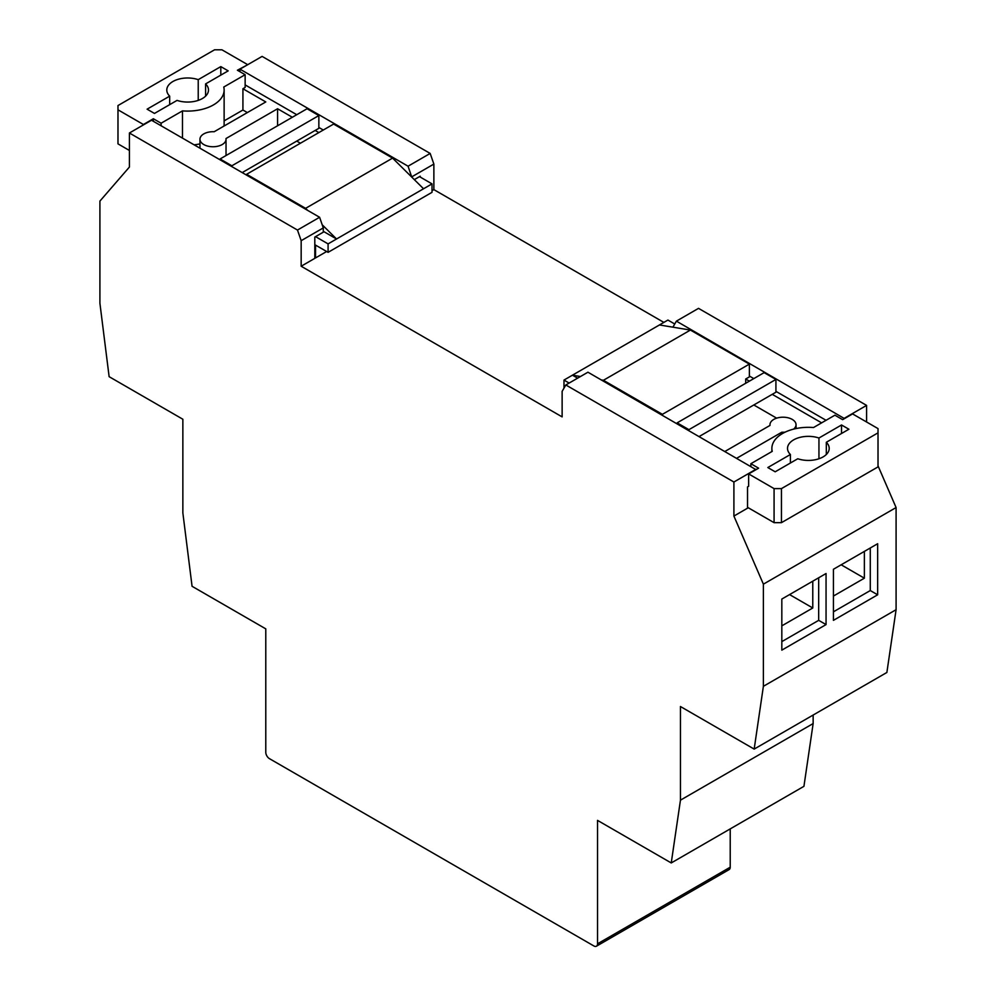 <?xml version="1.0" encoding="UTF-8"?>
<svg xmlns="http://www.w3.org/2000/svg" width="996" height="996" viewBox="0 0 996 996"><rect width="100%" height="100%" fill="white"/><g stroke="black" fill="none" stroke-linecap="round" stroke-linejoin="round"><path stroke-width="1.49" d="M793.563 429.127A13.035 7.52 0 0 0 796.041 424.719A13.035 7.52 0 0 0 792.218 419.403A13.035 7.52 0 0 0 778.013 417.772A13.035 7.52 0 0 0 769.97 424.719A13.035 7.52 0 0 0 770.02 425.404L725.051 451.375M318.857 115.561L231.869 165.784L220.079 158.974L307.067 108.751L318.857 115.561L318.857 128.322L315.172 130.451L318.857 132.58M775.921 379.439L688.933 429.662L677.143 422.852L764.131 372.629L775.921 379.439L775.921 392.212L772.236 394.341L821.625 422.852M242.19 172.594L315.172 130.451M231.869 165.784L231.869 166.631M220.079 159.821L220.079 158.974M677.143 423.698L677.143 422.852M688.933 429.662L688.933 430.509M699.254 436.472L772.236 394.341M307.652 210.38L305.598 208.338L246.622 174.288L246.622 175.147M596.442 946.2L729.134 869.595A5.217 3.013 -120 0 0 730.217 867.205L597.525 943.81A5.217 3.013 60 0 1 596.442 946.2A5.217 3.013 60 0 1 593.84 945.939L269.468 758.666A5.217 3.013 60 0 1 265.783 752.291L265.783 628.862L192.066 586.295L182.853 512.878L182.853 419.241L109.124 376.675L99.911 303.257L99.911 201.105L129.405 167.054L129.405 133.003L151.517 120.242L319.604 217.277L323.289 227.922L323.289 232.18L315.545 236.65L328.082 243.883L336.548 238.99L323.289 231.321M305.598 208.338L392.586 158.115L423.549 188.767L336.548 238.99L322.194 224.772M736.853 458.172L781.823 432.214L781.823 433.932M781.823 432.214A13.035 7.52 0 0 0 785.122 432.152M662.39 415.195L662.39 414.336L603.414 380.285L601.36 379.949M580.481 376.513L572.451 375.181L563.985 380.074L569.139 383.062M577.618 378.169L572.451 375.181L659.452 324.957L690.402 330.062L603.414 380.285M246.622 174.288L333.61 124.064L392.586 158.115M194.071 144.806A36.491 21.065 0 0 0 199.959 143.897M223.963 126.081A36.491 21.065 0 0 0 224.125 124.064L224.125 90.026A36.491 21.065 180 0 1 182.48 110.88L182.48 138.12M300.431 143.225L296.746 141.096M247.357 112.573L242.924 110.021L224.125 120.877M662.39 414.336L749.378 364.113L690.402 330.062M776.643 418.158L753.81 404.974M749.378 364.113L749.378 376.886L745.693 379.015L749.378 381.144M745.693 383.273L745.693 379.015M748.643 486.272L748.643 473.922L758.603 468.182L750.86 463.713L750.86 466.265M205.599 96.139L205.599 83.901A20.854 12.039 0 0 1 208.488 90.026A20.854 12.039 0 0 1 197.98 100.472A20.854 12.039 0 0 1 177.051 100.397L154.467 113.432L147.097 109.174L169.681 96.139L169.681 104.642M220.813 75.123L220.813 66.608L228.184 70.865L205.599 83.901M247.357 64.914L237.397 70.23L245.141 74.7L245.141 87.461L242.924 88.744L265.783 101.941L214.177 131.733A13.035 7.52 0 0 0 199.959 139.228A13.035 7.52 0 0 0 212.995 146.748A13.035 7.52 0 0 0 226.03 139.228A13.035 7.52 0 0 0 225.98 138.544L277.573 108.751L292.326 117.254M242.924 88.744L242.924 110.021M277.573 125.77L277.573 108.751M563.985 380.074L563.985 388.166M674.74 323.999L667.918 320.065L659.452 324.957M750.86 463.713L772.236 451.362A36.491 21.065 180 0 1 771.875 448.387A36.491 21.065 180 0 1 813.52 427.533L834.897 415.195L842.641 419.665L852.588 413.913L878.024 428.604L878.024 466.9L781.449 522.663L774.079 522.663L774.079 488.613L781.449 488.613L878.024 432.849M245.141 74.7L223.764 87.038A36.491 21.065 180 0 1 224.125 90.026M182.48 110.88L161.103 123.218L161.103 125.77M161.103 123.218L153.359 118.748L153.359 121.3M423.549 188.767L432.015 183.874L432.015 192.328L328.082 252.337L328.082 243.883M826.319 454.5L826.319 442.274L848.903 429.239L841.533 424.981L841.533 433.497M818.949 458.758L818.949 438.016A20.854 12.039 180 0 0 798.02 437.941A20.854 12.039 180 0 0 787.512 448.387A20.854 12.039 180 0 0 790.401 454.5L767.816 467.547L775.187 471.793L797.771 458.758A20.854 12.039 180 0 0 818.7 458.845A20.854 12.039 180 0 0 829.207 448.387A20.854 12.039 180 0 0 826.319 442.274M864.366 551.398L864.366 578.19L833.428 596.056M864.366 578.19L841.172 564.794M812.773 581.191L812.773 607.983L781.823 625.849M812.773 607.983L789.567 594.587M319.604 217.277L297.48 230.051L301.166 240.683L301.166 266.231L562.13 416.888L562.13 391.353L565.828 384.966L587.939 372.205L756.014 469.664M198.229 100.397L198.229 79.655A20.854 12.039 0 0 0 177.3 79.568A20.854 12.039 0 0 0 166.793 90.026A20.854 12.039 0 0 0 169.681 96.139M220.813 66.608L198.229 79.655M129.405 150.458L117.976 143.86L117.976 105.551L214.551 49.8L221.921 49.8L247.357 64.479M432.015 183.874L419.49 176.628L414.311 179.629M323.289 130.028L318.857 127.476M296.746 114.702L245.141 84.909M419.49 176.628L420.225 176.205L420.225 177.064M748.643 473.922L774.079 488.613M818.949 438.016L841.533 424.981M781.449 522.663L781.449 488.613M565.828 384.966L733.903 482.014L733.903 516.065L747.535 508.184L747.535 486.907L748.282 486.484M301.166 240.683L323.289 227.922M117.976 109.809L143.412 124.5L153.359 118.748M315.545 236.65L314.811 237.073L314.811 258.35L301.166 266.231M328.082 252.337L315.545 245.103L315.545 257.927L326.651 251.515M826.058 420.3L775.921 391.353M753.81 378.592L749.378 376.04M790.401 454.5L790.401 463.016M870.28 547.987L870.28 590.553L833.428 611.83M818.675 577.78L818.675 620.346L781.823 641.623M129.405 133.003L297.48 230.051M733.903 482.014L756.014 469.24M408.061 166.208L239.986 69.16L262.097 56.398L430.172 153.434L408.061 166.208L411.746 177.089M239.986 69.16L239.986 71.724M411.746 176.852L433.87 164.079L433.87 189.614L663.871 322.405M430.172 153.434L433.87 164.079M747.535 507.338L774.079 522.663M314.811 257.503L315.545 257.927M672.91 327.186L676.396 321.135L844.484 418.594M676.396 321.135L698.52 308.362L866.595 405.397L866.595 422.005M833.428 620.346L877.65 594.799L877.65 543.729L833.428 569.264L833.428 620.346M870.28 590.553L877.65 594.799M826.058 573.522L781.823 599.057L781.823 650.139L826.058 624.592L826.058 573.522M818.675 620.346L826.058 624.592M597.525 943.81L597.525 820.38L671.242 862.947L680.455 800.162L680.455 706.525L754.171 749.092L763.384 686.306L763.384 584.166L733.903 516.065M432.015 190.684L433.87 189.614M747.535 508.184L748.282 507.761M844.484 418.171L866.595 405.397M763.384 584.166L896.089 507.549L896.089 609.701L886.876 672.474L754.171 749.092M878.024 465.842L896.089 507.549M763.384 686.306L896.089 609.701M680.455 800.162L813.147 723.557L803.934 786.33L671.242 862.947M813.147 715.041L813.147 723.557M730.217 828.896L730.217 867.205M769.97 424.719L769.97 425.441M796.041 424.719L796.041 428.566M199.959 139.228L199.959 148.205M226.03 139.228L226.03 155.538M771.875 448.387L771.875 451.586"/></g></svg>
